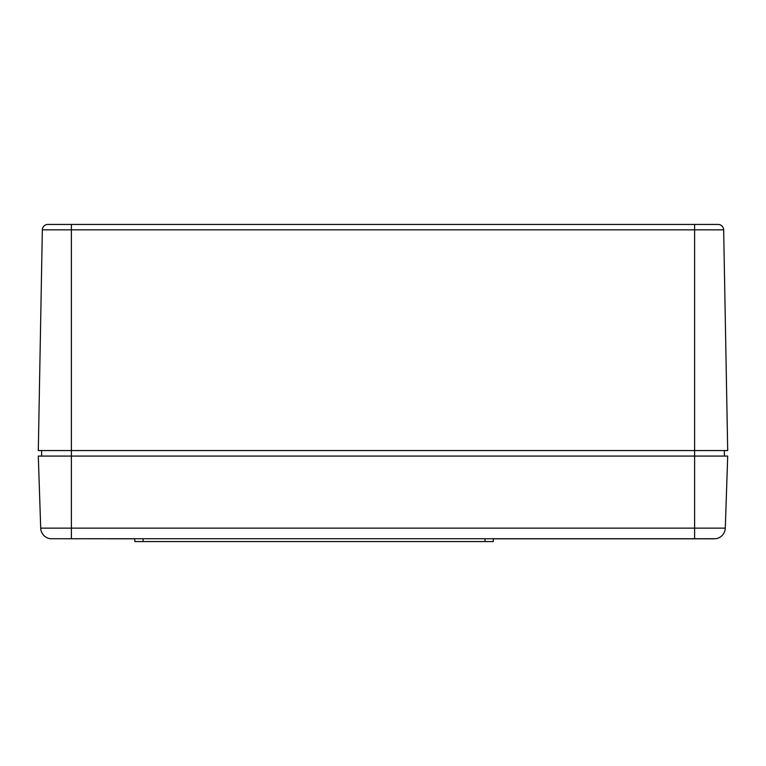 <?xml version="1.0" encoding="UTF-8"?>
<svg xmlns="http://www.w3.org/2000/svg" width="766" height="766" viewBox="0 0 766 766"><rect width="100%" height="100%" fill="white"/><g stroke="black" fill="none" stroke-linecap="round" stroke-linejoin="round"><path stroke-width="1.15" d="M724.387 456.076L724.387 450.561M41.613 450.561L41.613 456.076M47.856 224.438A5.515 5.515 0 0 0 42.341 229.848L694.609 229.848L694.609 450.561L727.7 450.561L723.659 229.848A5.515 5.515 0 0 0 718.144 224.438L47.856 224.438A5.515 5.515 0 0 0 42.341 229.848L38.3 450.561L71.391 450.561L71.391 224.438M727.7 456.076L694.609 456.076L694.609 450.561L71.391 450.561L71.391 456.076L694.609 456.076L694.609 528.138L71.391 528.138L71.391 456.076L38.3 456.076L40.703 528.138A11.03 11.03 0 0 0 50.441 538.728L715.559 538.728A11.03 11.03 0 0 0 725.297 528.138L727.7 456.076L725.297 528.138A11.03 11.03 0 0 1 715.559 538.728M50.441 538.728L134.816 538.804L134.816 541.562L143.089 541.562L143.089 538.804M143.089 541.562L493.304 541.562L493.304 538.804L714.276 538.804M694.609 224.438L694.609 229.848L723.659 229.848A5.515 5.515 0 0 0 718.144 224.438M725.297 528.138L694.609 528.138L694.609 538.651M40.703 528.138L71.391 528.138L71.391 538.728M485.031 541.562L485.031 538.804"/></g></svg>
